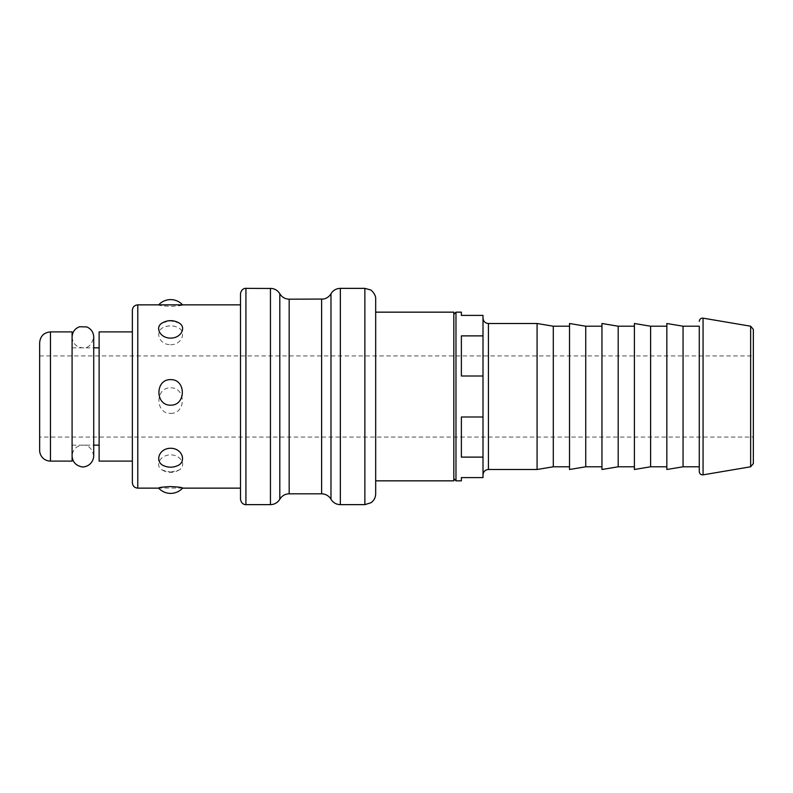 <?xml version="1.0" encoding="UTF-8"?>
<svg xmlns="http://www.w3.org/2000/svg" width="793" height="793" viewBox="0 0 793 793"><rect width="100%" height="100%" fill="white"/><g stroke="black" fill="none" stroke-linecap="round" stroke-linejoin="round"><path stroke-width="0.59" stroke-dasharray="3.96 2.97" d="M753.35 437.052L753.35 355.948L753.35 437.052L39.65 437.052L39.65 355.948L39.65 437.052M453.814 312.155L453.814 480.845M72.094 461.11L72.094 331.89M72.094 455.489L72.094 337.025L72.094 455.489M72.094 396.5L72.094 347.84L72.094 396.5M170.624 472.122L178.683 470.199C186.781 466.304 181.538 454.835 170.624 454.885C159.71 454.835 154.476 466.304 162.575 470.199L170.624 472.122M182.638 488.072L158.61 488.072M176.472 466.096C172.577 467.493 168.681 467.493 164.775 466.096M162.575 322.801L170.624 320.878L178.683 322.801M158.679 304.859A16.217 16.217 0 0 0 158.61 304.928L159.244 304.859C157.529 305.295 161.326 305.82 170.624 306.415C179.932 305.82 183.728 305.295 182.003 304.859L182.638 304.928A16.217 16.217 0 0 0 182.578 304.859M170.624 344.727C182.896 344.757 187.079 330.106 176.472 326.904C172.577 325.507 168.681 325.507 164.775 326.904C154.179 330.106 158.352 344.757 170.624 344.727M170.624 413.361C186.226 413.867 186.226 387.41 170.624 387.827C155.031 387.41 155.031 413.867 170.624 413.361M132.372 482.739L132.372 310.261M132.372 396.5L132.372 461.11L132.372 396.5M375.684 299.179L375.684 493.821M375.684 396.5L375.684 312.155L375.684 396.5M240.507 304.859L240.507 488.141L240.507 304.859M240.507 499.233L240.507 293.767M39.65 450.295L39.65 342.705M99.125 461.11L99.125 331.89M453.814 396.5L453.814 478.685L453.814 396.5M483.006 457.115L483.006 416.989L461.377 416.989L461.377 457.115L461.377 416.989L461.377 457.115L483.006 457.115L483.006 477.604L461.377 477.604L461.377 480.845M483.006 376.011L483.006 335.885L461.377 335.885L461.377 376.011L461.377 335.885L461.377 376.011L483.006 376.011L483.006 416.989M461.377 312.155L461.377 315.396L483.006 315.396L483.006 335.885M483.006 396.5L483.006 318.102L483.006 396.5M537.079 323.504L537.079 469.496M553.296 326.21L553.296 466.79M569.523 396.5L569.523 326.21L569.523 396.5M569.523 323.504L569.523 469.496M585.74 326.21L585.74 466.79M601.956 396.5L601.956 326.21L601.956 396.5M601.956 323.504L601.956 469.496M618.183 326.21L618.183 466.79M634.4 396.5L634.4 326.21L634.4 396.5M634.4 323.504L634.4 469.496M650.617 326.21L650.617 466.79M666.844 396.5L666.844 326.21L666.844 396.5M666.844 323.504L666.844 469.496M683.06 326.21L683.06 466.79M699.277 326.21L699.277 466.79L699.277 326.21M753.35 329.412L753.35 463.588M137.784 304.859L137.784 488.141M245.919 288.365L245.919 504.635M270.443 288.365L270.443 504.635M364.869 288.365L364.869 504.635M340.346 288.365L340.346 504.635M330.978 293.767L330.978 499.233M321.611 299.179L321.611 493.821M289.167 299.179L289.167 493.821M279.81 293.767L279.81 499.233M50.465 461.11L50.465 331.89M488.419 323.504L488.419 469.496M703.064 318.152L703.064 474.848M750.644 326.21L750.644 466.79M455.975 312.155L455.975 480.845M39.65 355.948L753.35 355.948M72.094 445.16L93.723 445.16M72.094 347.84L93.723 347.84M162.565 470.199A16.217 16.217 0 0 0 178.683 470.199M176.472 326.904A16.217 16.217 0 0 0 164.775 326.904M182.578 488.141L181.984 488.141M159.264 488.141L158.679 488.141M72.094 337.025C72.728 343.597 76.336 347.195 82.908 347.84C88.271 348.276 91.869 344.677 93.723 337.025L93.723 455.975C92.067 448.491 88.469 444.883 82.908 445.16C76.336 445.805 72.728 449.403 72.094 455.975"/><path stroke-width="1.19" d="M375.684 480.845L453.814 480.845L453.814 312.155L375.684 312.155M50.465 331.89L72.094 331.89L72.094 461.11L50.465 461.11A10.815 10.815 0 0 1 39.65 450.295L39.65 342.705C40.294 336.133 43.893 332.525 50.465 331.89L50.465 461.11M170.624 486.585C178.276 486.961 182.281 487.457 182.638 488.072A16.217 16.217 0 0 1 158.61 488.072C158.977 487.457 162.981 486.961 170.624 486.585M170.624 448.273C182.896 448.243 187.079 462.894 176.472 466.096A16.217 16.217 0 0 1 164.775 466.096C154.179 462.894 158.352 448.243 170.624 448.273M170.624 379.639C186.226 379.133 186.226 405.59 170.624 405.173C155.031 405.59 155.031 379.133 170.624 379.639M178.683 322.801C186.781 326.696 181.538 338.165 170.624 338.115C159.71 338.165 154.476 326.696 162.575 322.801A16.217 16.217 0 0 1 178.683 322.801M240.507 304.859L137.784 304.859C134.493 305.176 132.699 306.98 132.372 310.261L132.372 482.739C132.699 486.02 134.493 487.824 137.784 488.141L137.784 304.859M364.869 504.635L370.946 502.762C373.999 500.571 375.575 497.588 375.684 493.821L375.684 299.179C376.14 294.292 370.757 289.574 370.371 289.871L364.869 288.365L340.346 288.365L340.346 504.635L364.869 504.635L364.869 288.365M245.919 288.365C245.939 288.127 241.369 288.265 240.507 293.767L240.507 499.233C241.369 504.735 245.939 504.873 245.919 504.635L245.919 288.365L271.969 288.474C275.389 289.039 278.006 290.803 279.81 293.767L279.81 499.233L280.99 497.568C283.17 495.129 285.896 493.88 289.167 493.821L289.167 299.179L323.197 299.06C326.597 298.485 329.184 296.721 330.978 293.767L331.87 292.458C334.071 289.802 336.896 288.434 340.346 288.365M132.372 331.89L99.125 331.89L99.125 461.11L132.372 461.11M483.006 335.885L483.006 376.011L461.377 376.011L461.377 335.885L483.006 335.885L483.006 315.396L461.377 315.396L461.377 312.155L455.975 312.155L453.814 314.315M483.006 416.989L483.006 457.115L461.377 457.115L461.377 416.989L483.006 416.989L483.006 376.011M455.975 312.155L455.975 480.845L461.377 480.845L461.377 477.604L483.006 477.604L483.006 457.115M569.523 466.79L553.296 466.79L537.079 469.496L537.079 323.504L488.419 323.504C485.128 323.187 483.334 321.383 483.006 318.102M553.296 466.79L553.296 326.21L537.079 323.504M569.523 396.5L569.523 323.504L585.74 326.21L585.74 466.79L569.523 469.496L569.523 396.5M601.956 396.5L601.956 323.504L618.183 326.21L618.183 466.79L601.956 469.496L601.956 396.5M634.4 396.5L634.4 323.504L650.617 326.21L650.617 466.79L634.4 469.496L634.4 396.5M666.844 396.5L666.844 323.504L683.06 326.21L683.06 466.79L666.844 469.496L666.844 396.5M703.064 474.848L703.064 318.152L750.644 326.21L750.644 466.79L703.064 474.848C700.843 474.967 699.585 473.897 699.277 471.657L699.277 326.21L683.06 326.21M699.277 471.657L699.277 326.21M750.644 466.79L753.35 463.588L753.35 329.412L750.644 326.21M245.919 504.635L270.443 504.635L270.443 288.365M321.611 299.179L321.611 493.821L323.356 493.97C326.686 494.584 329.224 496.339 330.978 499.233L330.978 293.767M537.079 469.496L488.419 469.496L488.419 323.504M182.578 304.859A16.217 16.217 0 0 0 158.679 304.859M240.507 488.141L182.578 488.141M158.679 488.141L137.784 488.141M330.978 499.233L331.9 500.581C334.101 503.208 336.916 504.566 340.346 504.635M321.611 493.821L289.167 493.821M289.167 299.179C285.084 299.04 281.961 297.236 279.81 293.767M270.443 504.635L272.019 504.517C275.419 503.942 278.016 502.177 279.81 499.233M93.723 445.16L99.125 445.16M93.723 347.84L99.125 347.84M488.419 469.496C485.128 469.813 483.334 471.617 483.006 474.898M569.523 326.21L553.296 326.21M601.956 326.21L585.74 326.21M601.956 466.79L585.74 466.79M634.4 326.21L618.183 326.21M634.4 466.79L618.183 466.79M666.844 326.21L650.617 326.21M666.844 466.79L650.617 466.79M699.277 466.79L683.06 466.79M703.064 318.152C700.843 318.033 699.585 319.103 699.277 321.343M455.975 480.845L453.814 478.685M72.094 455.975C72.46 461.496 75.305 465.015 80.618 466.542C83.989 468.068 93.068 465.392 93.723 455.975L93.723 337.025C93.485 332.237 91.175 328.867 86.794 326.934L79.548 326.746C74.849 328.57 72.361 331.989 72.094 337.025"/></g></svg>
